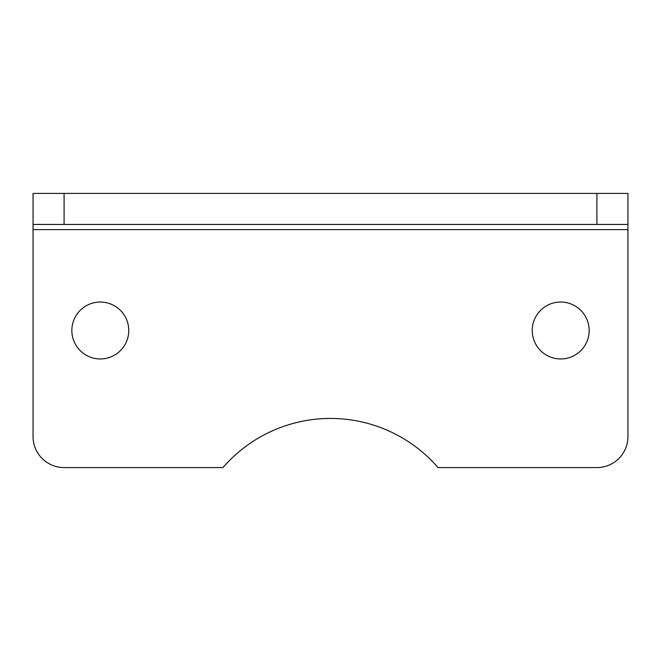 <?xml version="1.0" encoding="UTF-8"?>
<svg xmlns="http://www.w3.org/2000/svg" width="661" height="661" viewBox="0 0 661 661"><rect width="100%" height="100%" fill="white"/><g stroke="black" fill="none" stroke-linecap="round" stroke-linejoin="round"><path stroke-width="0.99" d="M275.116 224.451L268.68 224.451M354.147 224.451L345.596 224.451M268.432 224.451L267.441 224.451M269.242 224.451L268.184 224.451M264.912 224.451L261.169 224.451M267.565 224.451L264.127 224.451M344.274 224.451L337.275 224.451M337.193 224.451L333.904 224.451M333.987 224.451L332.97 224.451M333.284 224.451L329.31 224.451M345.141 224.451L343.86 224.451M294.566 224.451L290.741 224.451M291.402 224.451L286.891 224.451M287.576 224.451L285.61 224.451M285.395 224.451L284.618 224.451M284.841 224.451L283.974 224.451M284.453 224.451L275.282 224.451M277.108 224.451L276.505 224.451M285.858 224.451L285.362 224.451M296.615 224.451L294.649 224.451M298.293 224.451L302.242 224.451M297.483 224.451L297.012 224.451M260.88 224.451L254.758 224.451M254.675 224.451L251.899 224.451M324.617 224.451L314.223 224.451M307.001 224.451L301.912 224.451M309.86 224.451L306.407 224.451M596.908 224.451L627.95 224.451L627.95 193.417L596.908 193.417L596.908 224.451L64.092 224.451L64.092 193.417L33.05 193.417L33.05 224.451L64.092 224.451M335.226 224.451L334.59 224.451M337.548 224.451L336.515 224.451M294.922 224.451L293.889 224.451M255.022 224.451L253.989 224.451M33.05 224.451L33.05 436.549A31.042 31.042 0 0 0 64.092 467.583L222.947 467.583A142.255 142.255 0 0 1 438.053 467.583L596.908 467.583A31.042 31.042 0 0 0 627.95 436.549L627.95 224.451M71.851 330.5A28.448 28.448 0 0 1 114.527 305.861A28.448 28.448 0 0 1 114.527 355.139A28.448 28.448 0 0 1 71.851 330.5M532.245 330.5A28.448 28.448 0 0 1 574.93 305.861A28.448 28.448 0 0 1 574.93 355.139A28.448 28.448 0 0 1 532.245 330.5M64.092 193.417L596.908 193.417M33.05 229.623L627.95 229.623"/></g></svg>
